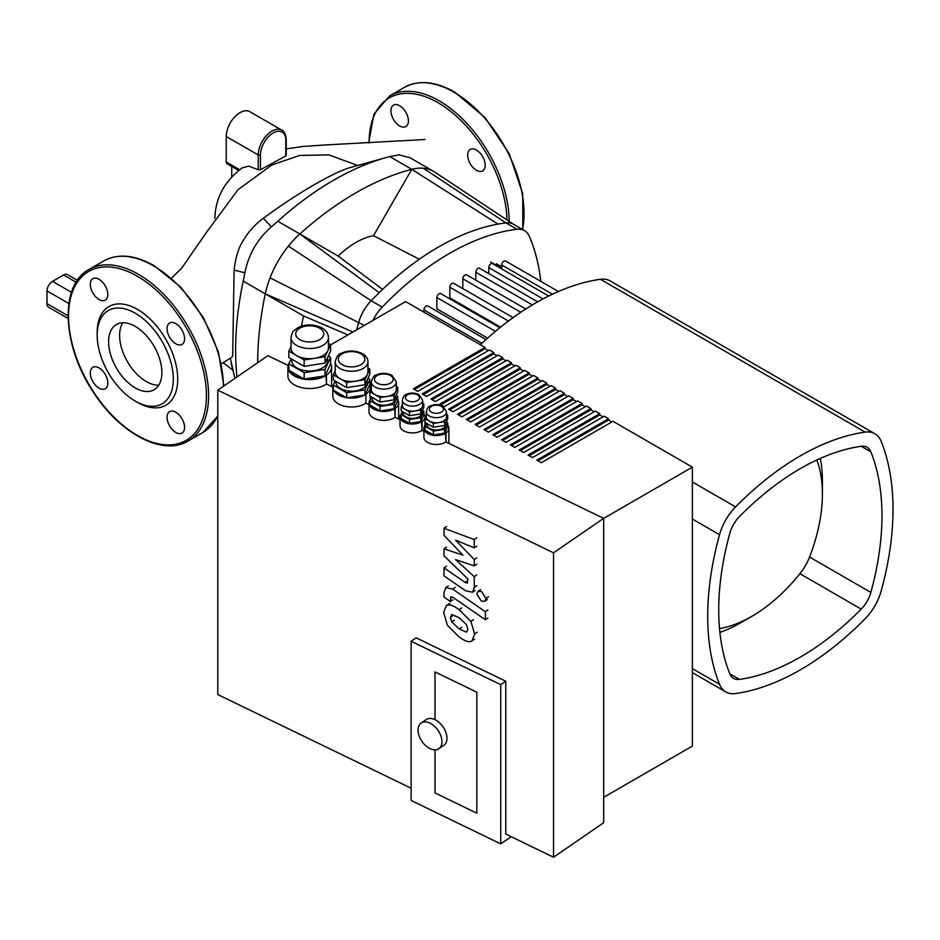 <?xml version="1.0" encoding="UTF-8"?>
<svg xmlns="http://www.w3.org/2000/svg" width="940" height="940" viewBox="0 0 940 940"><rect width="100%" height="100%" fill="white"/><g stroke="black" fill="none" stroke-linecap="round" stroke-linejoin="round"><path stroke-width="1.41" d="M390.923 110.791A12.384 7.144 60 0 1 393.484 105.115A12.384 7.144 60 0 1 405.857 112.271A12.384 7.144 60 0 1 405.857 126.559A12.384 7.144 60 0 1 396.316 123.246A12.384 7.144 60 0 1 390.923 110.791M476.439 150.048A12.384 7.144 60 0 1 484.523 160.963A12.384 7.144 60 0 1 482.631 170.88A12.384 7.144 60 0 1 470.247 163.736A12.384 7.144 60 0 1 470.247 149.437A12.384 7.144 60 0 1 476.439 150.048M71.499 292.328L52.511 281.365A7.802 4.5 120 0 0 47 290.918L68.879 303.549M347.929 334.899L303.596 315.969L265.28 293.844A70.195 40.526 -60 0 1 270.074 277.852A70.195 40.526 -60 0 1 288.404 246.104A70.195 40.526 -60 0 1 299.86 233.954L338.177 256.079L382.592 289.403M352.982 331.973L265.28 293.844A296.429 171.139 120 0 0 257.678 362.711M338.177 256.079A77.996 45.026 -60 0 1 373.509 235.682L411.814 169.317A70.195 40.526 -60 0 1 423.27 168.237L505.967 222.898L517 229.266A31.196 18.013 -60 0 1 524.485 230.617L513.463 224.249A31.196 18.013 120 0 0 505.967 222.898A259.252 149.683 120 0 0 497.941 224.108A259.252 149.683 120 0 0 379.196 292.669L299.86 233.954L277.805 221.229L271.425 226.799L263.294 218.362C297.592 192.782 334.769 171.844 350.256 167.543L364.896 163.454M379.196 292.669A259.252 149.683 120 0 0 371.159 300.73A31.196 18.013 120 0 0 358.751 322.209A259.252 149.683 120 0 0 356.66 329.846M301.576 326.145A77.996 45.026 -60 0 1 303.596 315.969M497.941 224.108L411.814 169.317A296.429 171.139 120 0 0 299.86 233.954M419.346 259.24L373.509 235.682M423.27 168.237A70.195 40.526 -60 0 1 433.657 171.421A70.195 40.526 -60 0 1 434.891 172.184L514.004 224.589M221.417 363.71L232.18 357.059L232.662 355.814L234.131 270.097L244.87 272.8C248.501 254.458 257.36 239.113 271.425 226.799M234.131 270.097C235.541 257.325 238.678 247.314 243.542 240.064C248.665 231.428 255.257 224.202 263.294 218.362M433.657 171.421L409.863 157.685L398.96 154.853L389.759 156.592A296.429 171.139 120 0 0 386.234 157.532A296.429 171.139 120 0 0 277.805 221.229M244.87 272.8L243.225 281.107A296.429 171.139 120 0 0 236.974 376.952M350.256 167.543L386.234 157.532M231.205 363.686L234.918 378.373L230.335 358.281M68.056 315.816L47 303.655A7.802 4.5 120 0 0 48.61 307.227L68.103 318.472M47 303.655L47 290.918M52.511 281.365L63.544 274.997L76.128 282.27M77.374 280.355L67.445 274.609A7.802 4.5 120 0 0 63.544 274.997M285.795 154.712L285.795 155.934L260.427 169.764L258.23 169.729L248.689 166.121L242.191 167.896C224.46 181.255 215.366 198.07 214.919 218.339M231.757 177.178L231.757 166.474M260.427 169.764L260.427 154.959A17.942 10.352 -60 0 1 273.117 132.987A17.942 10.352 -60 0 1 285.795 140.319A1.563 0.905 0 0 0 286.254 139.672C285.737 134.209 284.233 131.024 281.765 130.119L249.77 111.648A19.493 11.257 120 0 0 234.753 116.877A19.493 11.257 120 0 0 226.234 136.5L226.234 161.962A3.901 2.256 120 0 0 227.045 163.748L238.807 170.54M372.91 320.47A31.196 18.013 -60 0 1 382.192 307.098L371.159 300.73L288.404 246.104M517 229.266A259.252 149.683 120 0 0 382.192 307.098M540.829 281.365A259.252 149.683 120 0 0 529.408 236.422A31.196 18.013 -60 0 0 524.485 230.617M816.848 459.977A136.547 78.831 -60 0 1 822.406 494.064L822.406 481.327A152.139 87.843 120 0 0 820.361 458.379M822.406 494.064A136.547 78.831 -60 0 1 809.834 556.339A38.998 22.513 -60 0 1 799.458 574.305A136.547 78.831 -60 0 1 751.812 616.334A136.547 78.831 -60 0 1 719.523 628.555M719.887 632.397A152.139 87.843 120 0 0 740.791 622.703L751.812 616.334M423.916 312.162L423.916 309.883A3.126 1.798 -60 0 1 425.28 306.745A3.126 1.798 -60 0 1 427.688 305.911L485.992 339.575M487.625 338.118L436.889 308.825L436.889 297.545A3.126 1.798 -60 0 1 438.252 294.408A3.126 1.798 -60 0 1 440.649 293.574L499.857 327.743M500.574 327.167L449.861 297.886L449.861 287.24A3.126 1.798 -60 0 1 451.224 284.091A3.126 1.798 -60 0 1 453.62 283.257L513.123 317.614M462.832 288.58L462.832 278.816A3.126 1.798 120 0 1 464.196 275.679A3.126 1.798 120 0 1 466.593 274.844L525.777 309.013M558.395 291.517L505.509 260.979A3.126 1.798 120 0 0 503.112 261.813A3.126 1.798 120 0 0 501.748 264.951L501.748 268.922M548.678 296.018L492.537 263.611A3.126 1.798 120 0 0 490.139 264.446A3.126 1.798 120 0 0 488.777 267.583L488.777 273.599M537.692 301.846L479.565 268.276A3.126 1.798 120 0 0 477.168 269.122A3.126 1.798 120 0 0 475.805 272.259L475.805 280.155M184.581 427.406A12.384 7.144 -120 0 0 179.176 414.951A12.384 7.144 -120 0 0 169.635 411.638A12.384 7.144 -120 0 0 169.635 425.926A12.384 7.144 -120 0 0 182.019 433.082A12.384 7.144 -120 0 0 184.581 427.406M99.064 388.149A12.384 7.144 -120 0 0 105.257 388.761A12.384 7.144 -120 0 0 105.257 374.461A12.384 7.144 -120 0 0 92.872 367.317A12.384 7.144 -120 0 0 90.98 377.234A12.384 7.144 -120 0 0 99.064 388.149M90.311 284.338A12.384 7.144 -120 0 0 95.715 296.805A12.384 7.144 -120 0 0 105.257 300.118A12.384 7.144 -120 0 0 105.257 285.819A12.384 7.144 -120 0 0 92.872 278.675A12.384 7.144 -120 0 0 90.311 284.338M175.827 323.607A12.384 7.144 -120 0 0 169.635 322.996A12.384 7.144 -120 0 0 169.635 337.284A12.384 7.144 -120 0 0 182.019 344.44A12.384 7.144 -120 0 0 183.923 334.511A12.384 7.144 -120 0 0 175.827 323.607M108.605 341.772A37.671 21.749 -120 0 0 125.044 379.678A37.671 21.749 -120 0 0 154.078 389.771A37.671 21.749 -120 0 0 161.88 372.534A37.671 21.749 -120 0 0 145.43 334.616A37.671 21.749 -120 0 0 116.407 324.523A37.671 21.749 -120 0 0 108.605 341.772M122.74 322.772A37.671 21.749 -120 0 0 119.627 335.404A37.671 21.749 -120 0 0 158.766 385.165M173.312 379.126A53.839 31.079 -120 0 0 135.243 313.196A53.839 31.079 -120 0 0 97.173 335.169A53.839 31.079 -120 0 0 135.243 401.11A53.839 31.079 -120 0 0 173.312 379.126M135.243 401.11L137.44 402.379A56.952 32.888 -120 0 0 177.719 379.126A56.952 32.888 -120 0 0 137.452 309.377A56.952 32.888 -120 0 0 97.173 332.619L97.173 335.169M430.003 748.628A15.604 9.753 -124.5 0 0 438.851 748.745A15.604 9.753 -124.5 0 0 440.93 736.032A15.604 9.753 -124.5 0 0 430.003 723.154A15.604 9.753 -124.5 0 0 421.167 723.036A15.604 9.753 -124.5 0 0 419.076 735.75A15.604 9.753 -124.5 0 0 430.003 748.628M421.167 723.036L426.173 719.593A15.604 9.753 55.5 0 1 435.02 719.699A15.604 9.753 55.5 0 1 445.948 732.577A15.604 9.753 55.5 0 1 443.856 745.291L438.851 748.745M462.997 555.188L444.021 535.318L444.021 528.292L474.265 539.548L474.265 547.844L455.571 540.112L474.265 559.606L474.265 565.892L455.571 559.582L474.265 576.69L474.289 587.347L472.55 592.259L465.664 590.825L443.997 575.903L443.997 567.866L465.171 582.447L467.392 583.106L467.885 578.97L444.021 555.834L444.021 548.807L462.997 555.188M446.559 526.541L444.021 528.292M476.803 537.809L474.265 539.548M476.803 546.105L474.265 547.844M476.803 557.855L474.265 559.606M476.803 564.141L474.265 565.892M476.803 574.939L474.265 576.69M446.535 566.115L443.997 567.866M446.559 547.057L444.021 548.807M467.826 629.295L466.487 632.15L459.166 628.942L451.799 621.986L450.46 617.298L451.799 614.502L459.166 617.745L466.487 624.665L467.826 629.295M459.166 609.707L470.893 621.469L474.618 633.995L472.045 640.892L470.893 641.444C468.296 642.314 464.384 640.833 459.166 636.979L447.381 625.182L443.668 612.598L446.206 605.783L447.381 605.207C449.978 604.326 453.903 605.83 459.166 609.707L461.704 607.957M449.919 603.457L447.381 605.207M452.669 589.098L485.357 611.705L485.357 619.742L453.127 597.464L450.895 596.806L450.401 601.518L444.021 597.1L444.021 592.517L445.76 587.641L452.669 589.098L455.207 587.359M487.895 609.954L485.357 611.705M487.895 618.003L485.357 619.742M452.939 599.767L450.401 601.518M481.421 601.177L476.839 594.08L478.037 591.378L481.421 591.424L486.004 598.522L484.805 601.224L481.421 601.177M476.839 813.194L435.02 792.937L435.02 749.885L435.02 792.937L476.839 813.194L476.839 692.204L476.839 813.194M435.02 671.947L476.839 692.204L435.02 671.947L435.02 719.699L435.02 671.947M603.68 797.296L692.38 746.09L692.38 467.156L612.974 421.308L541.276 462.703L536.869 460.154L608.556 418.758L604.15 416.22L532.451 457.604L528.045 455.066L599.732 413.671L595.326 411.121L523.627 452.516L519.221 449.966L590.908 408.571L586.501 406.033L514.803 447.416L510.397 444.879L582.083 403.483L577.677 400.934L505.978 442.329L501.572 439.779L573.259 398.384L568.853 395.834L497.154 437.229L492.748 434.68L564.435 393.296L560.029 390.746L488.33 432.142L483.924 429.592L555.611 388.197L551.204 385.647L479.506 427.042L475.099 424.492L546.786 383.097L542.38 380.559L470.681 421.943L466.275 419.405L537.962 378.009L533.556 375.46L461.857 416.855L457.451 414.305L529.138 372.91L524.731 370.372L453.033 411.755L448.627 409.217L520.313 367.822L515.907 365.272L444.209 406.668L439.803 404.118L511.489 362.723L507.083 360.173L435.385 401.568L430.978 399.018L502.665 357.635L498.259 355.085L426.56 396.48L422.154 393.93L493.841 352.535L489.435 349.986L417.736 391.381L413.33 388.831L485.028 347.436L485.028 348.716L488.33 350.62M414.434 389.465L485.028 348.716M423.259 394.565L493.841 353.804L497.154 355.72M493.841 352.535L493.841 353.804M432.083 399.664L502.665 358.904L505.978 360.819M502.665 357.635L502.665 358.904M440.907 404.752L511.489 364.003L514.803 365.907M511.489 362.723L511.489 364.003M449.731 409.852L520.313 369.091L523.627 371.006M520.313 367.822L520.313 369.091M458.555 414.94L529.138 374.19L532.451 376.094M529.138 372.91L529.138 374.19M467.38 420.039L537.962 379.278L541.276 381.194M537.962 378.009L537.962 379.278M485.028 430.226L555.611 389.465L558.924 391.381M555.611 388.197L555.611 389.465M493.841 435.326L564.435 394.565L567.748 396.48M564.435 393.296L564.435 394.565M502.665 440.413L573.259 399.664L576.572 401.568M573.259 398.384L573.259 399.664M511.489 445.513L582.083 404.752L585.397 406.668M582.083 403.483L582.083 404.752M520.313 450.601L590.908 409.852L594.221 411.755M590.908 408.571L590.908 409.852M529.138 455.7L599.732 414.94L603.045 416.855M599.732 413.671L599.732 414.94M537.962 460.788L608.556 420.039L611.87 421.943M608.556 418.758L608.556 420.039M546.786 383.097L546.786 384.378L550.1 386.281M330.622 344.886L405.61 301.587L485.028 347.436M476.204 425.127L546.786 384.378M692.38 467.156L603.68 518.375L445.96 441.918L445.96 432.999A12.479 7.203 0 0 0 448.885 428.37A12.479 7.203 0 0 0 447.71 425.327M426.49 423.282L425.091 426.302L425.091 430.12A11.703 6.756 0 0 1 424.704 428.37A11.703 6.756 0 0 1 425.091 426.643A11.703 6.756 0 0 0 424.704 428.37A11.703 6.756 0 0 0 425.091 430.097A11.703 6.756 0 0 0 433.363 434.891A11.703 6.756 0 0 1 425.103 430.12L433.375 434.903L444.679 433.152A11.703 6.756 0 0 0 445.36 432.706L445.96 441.918A12.479 7.203 0 0 1 432.13 444.056A12.479 7.203 0 0 1 423.916 437.288L423.916 428.37A12.479 7.203 0 0 0 432.13 435.138A12.479 7.203 0 0 0 445.96 432.999L445.36 432.706A11.703 6.756 0 0 1 444.679 433.14L447.71 426.619L447.71 422.8L446.312 421.99M444.667 433.152A11.703 6.756 0 0 1 433.387 434.891A11.703 6.756 0 0 0 444.667 433.152L444.679 429.333L447.71 422.8M402.59 411.708L401.192 414.716L401.192 418.535A11.703 6.756 0 0 1 400.804 416.796A11.703 6.756 0 0 1 401.192 415.057A11.703 6.756 0 0 0 400.804 416.796A11.703 6.756 0 0 0 401.192 418.523A11.703 6.756 0 0 0 409.464 423.317A11.703 6.756 0 0 0 420.768 421.578A11.703 6.756 0 0 0 421.461 421.132L422.06 421.426A12.479 7.203 0 0 0 424.986 416.796A12.479 7.203 0 0 0 423.811 413.741M369.902 401.838A14.041 8.107 0 0 0 369.784 402.896A14.041 8.107 0 0 0 369.902 403.953A14.041 8.107 0 0 1 369.784 402.896L369.784 402.896A14.041 8.107 0 0 1 369.902 401.838M370.454 405.363A14.041 8.107 0 0 0 379.548 410.615A14.041 8.107 0 0 1 370.454 405.363M380.841 410.815A14.041 8.107 0 0 0 393.261 408.9A14.041 8.107 0 0 1 380.841 410.815M370.654 398.971A14.817 8.554 0 0 0 369.009 402.896A14.817 8.554 0 0 0 378.761 410.933A14.817 8.554 0 0 0 395.176 408.395L395.176 417.313L394.577 408.113A14.041 8.107 0 0 1 394.213 408.348A14.041 8.107 0 0 0 394.577 408.113L395.176 408.395A14.817 8.554 0 0 0 398.642 402.896A14.817 8.554 0 0 0 397.738 399.958M334.805 390.97A17.942 10.352 0 0 0 345.156 396.939A17.942 10.352 0 0 1 334.805 390.97M348.728 397.491A17.942 10.352 0 0 0 362.863 395.305A17.942 10.352 0 0 1 348.728 397.491M365.037 394.765A18.718 10.81 0 0 0 365.895 394.213L365.895 403.131L365.895 394.213A18.718 10.81 0 0 0 370.278 387.268A18.718 10.81 0 0 0 369.726 384.66M288.862 365.413A21.056 12.161 0 0 0 288.686 367.011A21.056 12.161 0 0 0 288.862 368.598A21.056 12.161 0 0 1 288.686 367.011L288.686 367.011A21.056 12.161 0 0 1 288.862 365.413M289.685 370.713A21.056 12.161 0 0 0 303.326 378.585A21.056 12.161 0 0 1 289.685 370.713M305.265 378.89A21.056 12.161 0 0 0 323.901 376A21.056 12.161 0 0 1 305.265 378.89M289.779 361.888A21.843 12.608 0 0 0 287.899 367.011A21.843 12.608 0 0 0 302.269 378.855A21.843 12.608 0 0 0 326.462 375.107L326.462 384.025L325.874 374.825A21.056 12.161 0 0 1 325.322 375.189A21.056 12.161 0 0 0 325.874 374.825L326.462 375.107A21.843 12.608 0 0 0 331.573 367.011A21.843 12.608 0 0 0 330.622 363.31M402.062 412.848A12.479 7.203 0 0 0 400.029 416.796A12.479 7.203 0 0 0 408.23 423.564A12.479 7.203 0 0 0 422.06 421.426L422.06 430.332L421.461 421.132A11.703 6.756 0 0 1 420.791 421.566L420.779 417.748L423.811 411.227L422.413 410.416M729.84 533.25A23.394 13.513 -60 0 1 739.475 516.565A243.648 140.671 -60 0 1 861.228 446.277A23.394 13.513 -60 0 1 867.08 447.264A23.394 13.513 -60 0 1 870.851 451.835A243.648 140.671 -60 0 1 870.851 592.423A23.394 13.513 -60 0 1 861.228 609.108A243.648 140.671 -60 0 1 739.475 679.397A23.394 13.513 -60 0 1 733.623 678.422A23.394 13.513 -60 0 1 729.84 673.839A243.648 140.671 -60 0 1 729.84 533.25M881.18 590.966A38.998 22.513 -60 0 1 865.117 618.779A259.252 149.683 -60 0 1 735.573 693.567A38.998 22.513 -60 0 1 725.821 691.922A38.998 22.513 -60 0 1 719.523 684.297A259.252 149.683 -60 0 1 719.523 534.707A38.998 22.513 -60 0 1 735.573 506.907A259.252 149.683 -60 0 1 865.117 432.106A38.998 22.513 -60 0 1 874.882 433.751A38.998 22.513 -60 0 1 881.18 441.377A259.252 149.683 -60 0 1 881.18 590.966M874.882 433.751L610.154 280.919A38.998 22.513 120 0 0 600.402 279.274A259.252 149.683 120 0 0 480.375 344.757M335.18 361.794L335.18 371.981A16.38 9.459 0 0 0 339.974 378.667A16.38 9.459 0 0 0 355.802 381.123A16.38 9.459 0 0 0 367.387 374.437A16.38 9.459 0 0 0 367.94 371.981L367.94 361.794A16.38 9.459 180 0 1 351.56 371.253A16.38 9.459 180 0 1 335.18 361.794C336.673 356.436 338.588 353.675 340.95 353.499C347.894 350.15 355.085 350.209 362.499 353.675C366.236 356.107 368.045 358.81 367.94 361.794M335.18 370.736L333.289 374.813L346.66 382.533L364.931 379.701L369.831 369.162L367.94 368.069M369.831 369.162L369.831 374.249L364.931 384.801L346.66 387.621L333.289 379.901L333.289 374.813M346.66 387.621L346.66 382.533M364.931 384.801L364.931 379.701M335.968 381.452L335.968 382.169A15.604 9.001 0 0 0 351.56 391.181A15.604 9.001 0 0 0 367.164 382.169L367.164 380.007M335.157 380.982L333.289 385.001L333.289 390.1L346.66 397.82L364.931 394.988L369.831 384.437L369.831 379.349L367.963 378.268M333.289 385.001L346.66 392.72L364.931 389.9L369.831 379.349M346.66 397.82L346.66 392.72M364.931 394.988L364.931 389.9M426.267 411.814L426.267 416.902A10.14 5.852 0 0 0 429.228 421.049A10.14 5.852 0 0 0 439.027 422.565A10.14 5.852 0 0 0 446.195 418.418A10.14 5.852 0 0 0 446.535 416.902L446.535 411.814A10.14 5.852 180 0 1 436.407 417.666A10.14 5.852 180 0 1 426.267 411.814C427.136 408.207 428.593 406.221 430.602 405.869C434.315 404.106 438.428 404.235 442.928 406.245L446.535 411.814M426.267 416.138L425.091 418.653L433.375 423.435L444.679 421.684L447.71 415.151L446.535 414.481M447.71 415.151L447.71 418.981L444.679 425.503L433.375 427.254L425.091 422.471L425.091 418.653M433.375 427.254L433.375 423.435M444.679 425.503L444.679 421.684M427.042 423.599L427.042 424.551A9.365 5.405 0 0 0 436.407 429.956A9.365 5.405 0 0 0 445.76 424.551L445.76 423.176M425.091 426.302L433.375 431.072L444.679 429.333M433.375 434.903L433.375 431.072M401.192 414.716L409.476 419.498L420.779 417.748M403.143 412.026L403.143 412.965A9.365 5.405 0 0 0 412.507 418.37A9.365 5.405 0 0 0 421.86 412.965L421.86 411.603M409.476 419.498L409.476 423.317A11.703 6.756 0 0 1 401.204 418.547L409.476 423.317L420.779 421.566L423.811 415.045L423.811 411.227M423.811 403.577L423.811 407.396L420.779 413.929L409.476 415.68L401.192 410.897L401.192 407.079L409.476 411.861L420.779 410.11L423.811 403.577L422.647 402.907M409.476 415.68L409.476 411.861M402.367 404.553L401.192 407.079M420.779 413.929L420.779 410.11M422.295 406.844A10.14 5.852 0 0 0 422.647 405.328L422.647 400.228A10.14 5.852 180 0 1 412.507 406.092A10.14 5.852 180 0 1 402.367 400.228L402.367 405.328A10.14 5.852 0 0 0 405.328 409.464A10.14 5.852 0 0 0 415.128 410.98A10.14 5.852 0 0 0 422.295 406.844M371.535 397.079L369.902 400.593L369.902 405.046L380.089 410.933L394.013 408.782L397.738 400.745L397.738 396.292L396.116 395.34M371.347 381.887L371.347 389.524A12.479 7.203 0 0 0 375.001 394.624A12.479 7.203 0 0 0 387.057 396.48A12.479 7.203 0 0 0 395.881 391.393A12.479 7.203 0 0 0 396.304 389.524L396.304 381.887A12.479 7.203 180 0 1 383.826 389.089A12.479 7.203 180 0 1 371.347 381.887C372.698 377.304 374.32 375.025 376.2 375.06C381.147 372.698 386.411 372.804 392.004 375.365L396.304 381.887M371.347 388.572L369.902 391.674L380.089 397.561L394.013 395.411L397.738 387.374L396.304 386.54M397.738 387.374L397.738 391.827L394.013 399.864L380.089 402.014L369.902 396.139L369.902 391.674M380.089 402.014L380.089 397.561M394.013 399.864L394.013 395.411M372.123 397.42L372.123 398.443A11.703 6.756 0 0 0 383.826 405.199A11.703 6.756 0 0 0 395.529 398.443L395.529 396.61M369.902 400.593L380.089 406.48L394.013 404.318L397.738 396.292M380.089 410.933L380.089 406.48M394.013 408.782L394.013 404.318M291.188 358.845L288.862 363.874L304.149 372.698L325.017 369.467L330.622 357.412L328.283 356.06M291.8 359.197L291.8 360.643A17.942 10.352 0 0 0 309.742 370.995A17.942 10.352 0 0 0 327.672 360.643L327.672 357.376M304.149 372.698L304.149 379.055L288.862 370.243L288.862 363.874M304.149 379.055L325.017 375.836L330.622 363.78L330.622 357.412M325.017 375.836L325.017 369.467M330.622 344.674L330.622 351.043L325.017 363.099L304.149 366.33L288.862 357.505L288.862 351.137L304.149 359.961L325.017 356.73L330.622 344.674L328.46 343.429M304.149 366.33L304.149 359.961M291.024 346.484L288.862 351.137M325.017 363.099L325.017 356.73M327.813 350.702A18.718 10.81 0 0 0 328.46 347.906L328.46 337.719A18.718 10.81 180 0 1 309.742 348.517A18.718 10.81 180 0 1 291.024 337.719L291.024 347.906A18.718 10.81 0 0 0 296.5 355.543A18.718 10.81 0 0 0 314.583 358.34A18.718 10.81 0 0 0 327.813 350.702M500.738 684.673L411.121 641.256L411.121 800.469L500.738 843.885L500.738 684.673L505.755 681.23L505.755 834.062L553.554 857.221L603.68 822.723L603.68 518.328L553.554 552.814L217.786 390.159L217.786 694.554L411.121 788.214M288.075 365.425L267.912 355.661L217.786 390.159M332.842 387.115L326.462 384.025A21.843 12.608 0 0 1 302.269 387.774A21.843 12.608 0 0 1 287.899 375.918L287.899 367.011M369.009 404.635L365.895 403.131A18.718 10.81 0 0 1 345.156 406.339A18.718 10.81 0 0 1 332.842 396.187L332.842 387.268A18.718 10.81 0 0 0 333.289 389.63M400.029 419.663L395.176 417.313A14.817 8.554 0 0 1 378.761 419.851A14.817 8.554 0 0 1 369.009 411.814L369.009 402.896M423.916 431.237L422.06 430.332A12.479 7.203 0 0 1 408.23 432.482A12.479 7.203 0 0 1 400.029 425.703L400.029 416.796M409.488 423.317A11.703 6.756 0 0 0 420.768 421.578M425.961 424.422A12.479 7.203 0 0 0 423.916 428.37M333.912 383.673A18.718 10.81 0 0 0 332.842 387.268M333.571 390.253A18.718 10.81 0 0 0 346.39 397.655M347.048 397.761A18.718 10.81 0 0 0 364.555 395.047M505.755 681.23L416.138 637.814L411.121 641.256M511.184 836.694L500.738 843.885M553.554 857.221L553.554 552.814M522.523 229.478A99.052 57.187 -120 0 0 524.05 213.545A99.052 57.187 -120 0 0 454.008 92.237A99.052 57.187 -120 0 0 404.482 87.326C418.723 79.677 435.49 81.287 454.784 92.155L485.017 117.547L509.221 153.737L522.711 193.675L522.804 229.642M509.198 221.393A99.052 57.187 -120 0 0 439.156 100.803A99.052 57.187 -120 0 0 389.63 95.904L373.885 114.175L368.668 142.951M506.966 219.925A97.49 56.282 -120 0 0 438.052 102.719A97.49 56.282 -120 0 0 369.115 142.939M364.321 325.428L270.074 277.852M243.225 281.107L265.28 293.844M389.759 156.592L411.814 169.317M260.427 154.959A1.563 0.905 180 0 1 258.23 154.959L258.23 169.729M281.765 130.119A19.493 11.257 120 0 0 266.737 135.337A19.493 11.257 120 0 0 258.23 154.959L226.234 136.5M285.795 140.319L285.795 155.934M239.759 169.776L226.234 161.962M481.879 343.359L423.916 309.883M495.451 331.362L436.889 297.545M508.446 321.057L449.861 287.24M520.784 312.28L462.832 278.816M490.621 262.013L501.748 268.441M552.426 294.208L501.748 264.951M543.038 298.92L488.777 267.583M532.381 304.924L475.805 272.259M206.389 395.681A97.49 56.282 -120 0 0 137.452 276.278A97.49 56.282 -120 0 0 68.514 316.075A97.49 56.282 -120 0 0 137.452 435.478A97.49 56.282 -120 0 0 206.389 395.681M208.586 395.681A99.052 57.187 -120 0 0 138.544 274.363A99.052 57.187 -120 0 0 89.018 269.463C59.302 284.973 62.064 345.767 93.272 392.015C119.674 433.575 163.008 456.57 188.071 441.024A99.052 57.187 -120 0 0 208.586 395.681M223.438 386.27A99.052 57.187 -120 0 0 153.396 265.785A99.052 57.187 -120 0 0 103.87 260.885L89.018 269.463M217.786 416.079L202.922 432.447A99.052 57.187 -120 0 0 217.786 415.68M476.827 585.608L474.289 587.347M467.709 580.709L465.171 582.447M461.704 627.203L459.166 628.942M454.337 620.247L451.799 621.986M452.998 615.547L450.46 617.298M473.431 619.718L470.893 621.469M477.156 632.244L474.618 633.995M452.434 597.029L450.401 598.416M488.541 596.771L486.004 598.522M739.475 679.397L729.84 673.839M861.228 609.108L799.928 573.717M870.851 592.423L809.563 557.032M870.851 451.835L861.228 446.277M719.523 684.297L692.38 668.634M692.38 519.045L719.523 534.707M735.573 506.907L692.38 481.973M600.402 279.274L865.117 432.106M360.937 353.839A13.254 7.649 0 0 0 338.753 357.271A13.254 7.649 0 0 0 354.991 366.647A13.254 7.649 0 0 0 360.937 353.839M441.365 406.397A7.015 4.054 0 0 0 429.615 408.219A7.015 4.054 0 0 0 438.216 413.177A7.015 4.054 0 0 0 441.365 406.397M417.466 394.823A7.015 4.054 0 0 0 405.728 396.633A7.015 4.054 0 0 0 414.317 401.603A7.015 4.054 0 0 0 417.466 394.823M390.441 375.518A9.365 5.405 0 0 0 374.778 377.939A9.365 5.405 0 0 0 386.246 384.554A9.365 5.405 0 0 0 390.441 375.518M319.671 328.166A14.041 8.107 0 0 0 296.182 331.796A14.041 8.107 0 0 0 313.373 341.725A14.041 8.107 0 0 0 319.671 328.166M404.482 87.326L389.63 95.904M232.814 370.172L223.156 362.699M171.48 278.216L181.714 268.147L205.531 233.684L238.008 189.692L271.766 165.029L299.649 155.441L328.941 154.9L357.623 165.464M286.254 139.672L286.254 155.323M425.045 139.508L324.183 145.007L303.279 146.429L286.254 148.908M496.508 263.788L501.748 266.807M202.922 432.447L188.071 441.024M103.87 260.885C118.123 253.224 134.89 254.834 154.184 265.714L180.797 287.158L203.334 317.473L218.456 352.124L223.896 385.952M472.55 592.259L475.088 590.508M472.045 640.892L474.582 639.141M446.206 605.783L448.744 604.032M445.76 587.641L448.298 585.902M478.037 591.378L480.575 589.627M484.805 601.224L487.343 599.473M398.642 418.993L398.642 402.896M370.278 399.43L370.278 396.351M370.278 390.876L370.278 387.268M331.573 386.505L331.573 367.011M448.885 443.328L448.885 428.37M424.986 425.468L424.986 416.796M692.38 672.629L725.821 691.922M422.647 400.228L419.029 394.671C414.528 392.662 410.416 392.532 406.703 394.283C404.694 394.647 403.237 396.633 402.367 400.228M328.46 337.719C328.401 333.794 326.251 330.528 322.009 327.931C313.654 324.053 305.676 323.936 298.062 327.602L293.926 330.715C292.869 331.068 291.894 333.406 291.024 337.719"/></g></svg>

